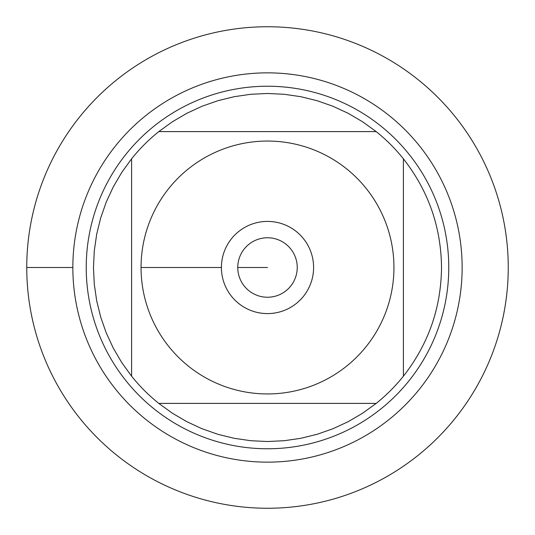 <?xml version="1.0" encoding="UTF-8"?>
<svg xmlns="http://www.w3.org/2000/svg" width="535" height="535" viewBox="0 0 535 535"><rect width="100%" height="100%" fill="white"/><g stroke="black" fill="none" stroke-linecap="round" stroke-linejoin="round"><path stroke-width="0.8" d="M26.75 267.5A240.75 240.75 0 0 1 387.875 59.004A240.75 240.75 0 0 1 387.875 475.996A240.75 240.75 0 0 1 26.75 267.5L72.847 267.5A194.653 194.653 0 0 1 364.823 98.928A194.653 194.653 0 0 1 364.823 436.072A194.653 194.653 0 0 1 72.847 267.5M86.229 267.5A181.271 181.271 0 0 1 358.136 110.518A181.271 181.271 0 0 1 358.136 424.482A181.271 181.271 0 0 1 86.229 267.5M221.41 267.5A46.09 46.09 0 0 1 290.545 227.582A46.09 46.09 0 0 1 290.545 307.418A46.09 46.09 0 0 1 221.41 267.5L141.059 267.5L221.41 267.5M393.941 267.5A126.441 126.441 0 0 0 225.65 148.182A126.441 126.441 0 0 0 168.759 346.479A126.441 126.441 0 0 0 393.941 267.5M376.199 131.603L362.616 121.779L348.151 113.3L332.937 106.251L317.121 100.707L300.837 96.701L284.245 94.287L267.5 93.478L250.754 94.287L234.163 96.701L217.879 100.707L202.063 106.251L186.849 113.3L172.384 121.779L158.801 131.603A174.022 174.022 0 0 0 131.603 158.801L121.779 172.384L113.3 186.849L106.251 202.063L100.707 217.879L96.701 234.163L94.287 250.754L93.478 267.5L94.287 284.245L96.701 300.837L100.707 317.121L106.251 332.937L113.3 348.151L121.779 362.616L131.603 376.199A174.022 174.022 0 0 0 158.801 403.397L172.384 413.221L186.849 421.7L202.063 428.749L217.879 434.293L234.163 438.299L250.754 440.713L267.5 441.522L284.245 440.713L300.837 438.299L317.121 434.293L332.937 428.749L348.151 421.7L362.616 413.221L376.199 403.397A174.022 174.022 0 0 0 403.397 376.199L403.397 158.801A174.022 174.022 0 0 0 376.199 131.603L158.801 131.603A174.022 174.022 0 0 0 131.603 158.801L131.603 376.199A174.022 174.022 0 0 0 158.801 403.397L376.199 403.397A174.022 174.022 0 0 0 403.397 376.199C428.374 344.272 441.081 308.04 441.522 267.5C441.081 226.96 428.374 190.727 403.397 158.801A174.022 174.022 0 0 0 376.199 131.603M237.761 267.5A29.739 29.739 0 0 0 282.366 293.254A29.739 29.739 0 0 0 282.366 241.746A29.739 29.739 0 0 0 237.761 267.5L267.5 267.5L237.761 267.5M508.25 267.5A240.75 240.75 0 0 1 147.125 475.996A240.75 240.75 0 0 1 147.125 59.004A240.75 240.75 0 0 1 508.25 267.5"/></g></svg>
